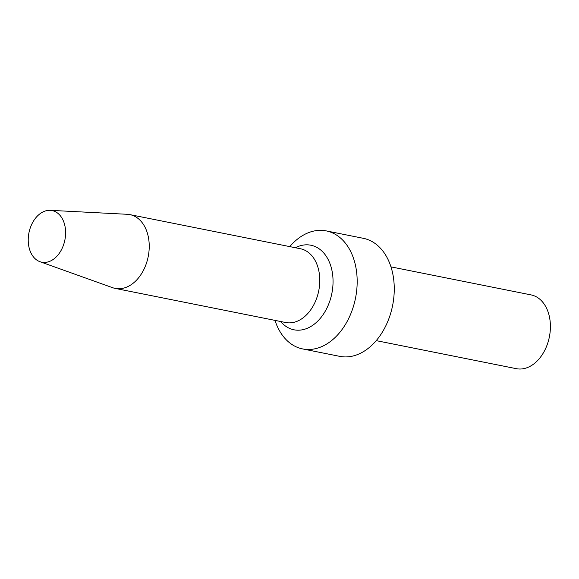 <?xml version="1.0" encoding="UTF-8"?>
<svg xmlns="http://www.w3.org/2000/svg" width="579" height="579" viewBox="0 0 579 579"><rect width="100%" height="100%" fill="white"/><g stroke="black" fill="none" stroke-linecap="round" stroke-linejoin="round"><path stroke-width="0.87" d="M376.205 340.633L516.316 368.671A37.613 26.178 -78.7 0 0 549.811 334.401A37.613 26.178 -78.7 0 0 531.081 294.906L390.97 266.868M275.003 320.382A60.187 41.883 -78.7 0 0 302.636 348.927L339.721 356.353A60.187 41.883 -78.7 0 0 393.307 301.521A60.187 41.883 -78.7 0 0 363.337 238.316L326.252 230.898A60.187 41.883 -78.7 0 0 289.768 246.611M302.636 348.927A60.187 41.883 -78.7 0 0 356.223 294.103A60.187 41.883 -78.7 0 0 326.252 230.898M280.308 321.446L282.87 323.878A43.121 30.014 -78.7 0 0 332.368 290.506A43.121 30.014 -78.7 0 0 298.366 246.415L295.073 247.674M39.951 261.694L112.565 287.676A37.613 26.178 -78.7 0 0 115.141 288.393L285.686 322.517A37.613 26.178 -78.7 0 0 319.181 288.255A37.613 26.178 -78.7 0 0 300.45 248.753L129.906 214.621A37.613 26.178 -78.7 0 0 127.25 214.295L50.228 210.329A26.33 18.325 -78.7 0 0 28.95 232.78A26.33 18.325 -78.7 0 0 39.951 261.694A26.33 18.325 -78.7 0 0 65.195 238.208A26.33 18.325 -78.7 0 0 50.228 210.329M115.141 288.393A37.613 26.178 -78.7 0 0 148.637 254.123A37.613 26.178 -78.7 0 0 129.906 214.621"/></g></svg>
